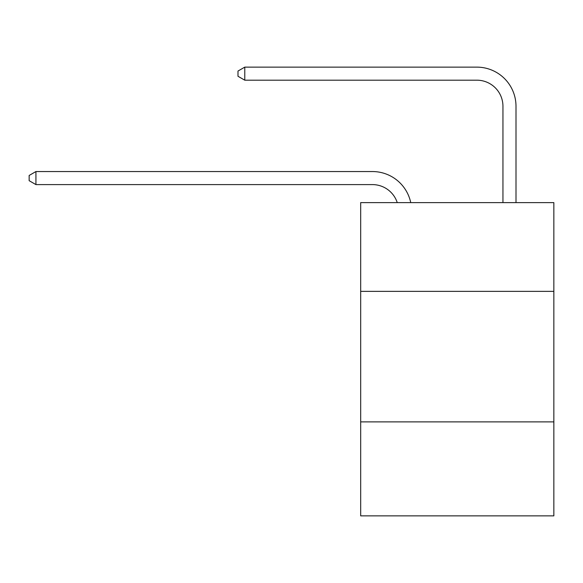<?xml version="1.0" encoding="UTF-8"?>
<svg xmlns="http://www.w3.org/2000/svg" width="583" height="583" viewBox="0 0 583 583"><rect width="100%" height="100%" fill="white"/><g stroke="black" fill="none" stroke-linecap="round" stroke-linejoin="round"><path stroke-width="0.87" d="M553.85 291.369L553.85 202.614L360.68 202.614L360.68 291.369L553.85 291.369L553.85 515.868L360.68 515.868L360.68 291.369M553.85 421.895L360.68 421.895M372.42 184.6A26.104 26.104 -38.2 0 1 397.242 202.614A26.104 26.104 -24.3 0 0 372.42 184.6L35.935 184.6L29.15 180.686L29.15 175.468L35.935 171.548L372.42 171.548A39.156 39.156 141.8 0 1 410.738 202.614M502.947 202.614L502.947 106.288A26.104 26.104 61.8 0 0 476.843 80.184L244.773 80.184L237.988 76.271L237.988 71.046L244.773 67.132L476.843 67.132A39.156 39.156 48.7 0 1 515.999 106.288L515.999 202.614M502.947 106.288A26.104 26.104 -131.3 0 0 476.843 80.184A26.104 26.104 -131.3 0 1 502.947 106.288A26.104 26.104 -131.3 0 0 476.843 80.184A26.104 26.104 -131.3 0 1 502.947 106.288A26.104 26.104 -131.3 0 0 476.843 80.184A26.104 26.104 -131.3 0 1 502.947 106.288A26.104 26.104 -131.3 0 0 476.843 80.184A26.104 26.104 -131.3 0 1 502.947 106.288A26.104 26.104 -131.3 0 0 476.843 80.184A26.104 26.104 -131.3 0 1 502.947 106.288A26.104 26.104 -131.3 0 0 476.843 80.184A26.104 26.104 -131.3 0 1 502.947 106.288A26.104 26.104 -131.3 0 0 476.843 80.184A26.104 26.104 -131.3 0 1 502.947 106.288A26.104 26.104 -131.3 0 0 476.843 80.184A26.104 26.104 -131.3 0 1 502.947 106.288A26.104 26.104 -131.3 0 0 476.843 80.184A26.104 26.104 -131.3 0 1 502.947 106.288A26.104 26.104 -131.3 0 0 476.843 80.184A26.104 26.104 -131.3 0 1 502.947 106.288A26.104 26.104 -131.3 0 0 476.843 80.184A26.104 26.104 -131.3 0 1 502.947 106.288A26.104 26.104 -131.3 0 0 476.843 80.184A26.104 26.104 -131.3 0 1 502.947 106.288A26.104 26.104 -131.3 0 0 476.843 80.184A26.104 26.104 -131.3 0 1 502.947 106.288A26.104 26.104 -131.3 0 0 476.843 80.184A26.104 26.104 -131.3 0 1 502.947 106.288A26.104 26.104 -131.3 0 0 476.843 80.184A26.104 26.104 -131.3 0 1 502.947 106.288A26.104 26.104 -131.3 0 0 476.843 80.184A26.104 26.104 -131.3 0 1 502.947 106.288A26.104 26.104 -131.3 0 0 476.843 80.184A26.104 26.104 -131.3 0 1 502.947 106.288A26.104 26.104 -131.3 0 0 476.843 80.184A26.104 26.104 -131.3 0 1 502.947 106.288A26.104 26.104 -131.3 0 0 476.843 80.184A26.104 26.104 -131.3 0 1 502.947 106.288A26.104 26.104 -131.3 0 0 476.843 80.184A26.104 26.104 -131.3 0 1 502.947 106.288A26.104 26.104 -131.3 0 0 476.843 80.184A26.104 26.104 -131.3 0 1 502.947 106.288A26.104 26.104 -131.3 0 0 476.843 80.184A26.104 26.104 -131.3 0 1 502.947 106.288A26.104 26.104 -131.3 0 0 476.843 80.184A26.104 26.104 -131.3 0 1 502.947 106.288A26.104 26.104 -131.3 0 0 476.843 80.184A26.104 26.104 -131.3 0 1 502.947 106.288A26.104 26.104 -131.3 0 0 476.843 80.184A26.104 26.104 -131.3 0 1 502.947 106.288A26.104 26.104 -131.3 0 0 476.843 80.184A26.104 26.104 -131.3 0 1 502.947 106.288A26.104 26.104 -131.3 0 0 476.843 80.184A26.104 26.104 -131.3 0 1 502.947 106.288M35.935 171.548L35.935 184.6M244.773 67.132L244.773 80.184"/></g></svg>
